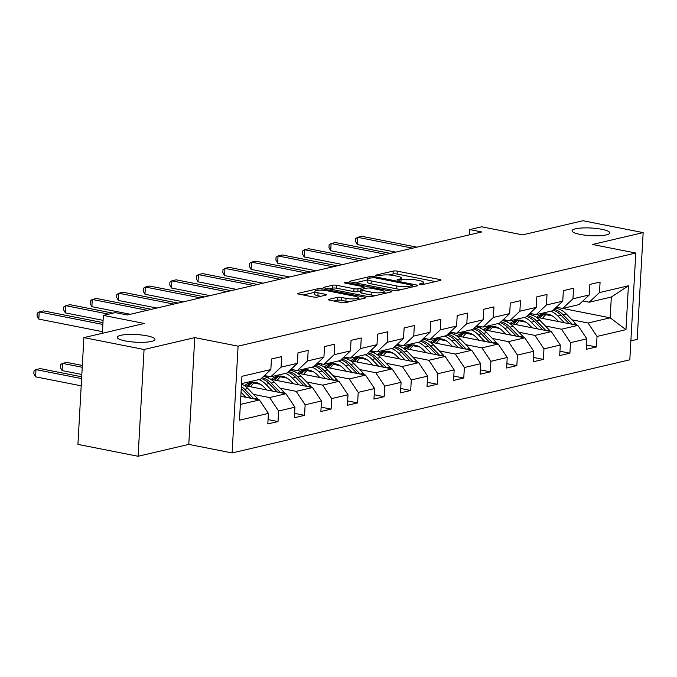 <?xml version="1.0" encoding="UTF-8"?>
<svg xmlns="http://www.w3.org/2000/svg" width="677" height="677" viewBox="0 0 677 677"><rect width="100%" height="100%" fill="white"/><g stroke="black" fill="none" stroke-linecap="round" stroke-linejoin="round"><path stroke-width="1.02" d="M419.926 284.501L422.753 284.552L440.49 280.396A2.894 0.584 3.2 0 0 441.023 280.092A2.894 0.584 3.2 0 0 439.796 279.542L397.272 271.147A2.894 0.584 3.2 0 0 393.244 271.071L375.498 275.226L375.989 275.827L381.1 275.336A9.275 1.879 3.2 0 1 394.006 275.581L397.551 276.284A9.275 1.879 3.2 0 1 401.469 278.052A9.275 1.879 3.2 0 1 399.768 279.026L397.103 279.77L397.958 280.16L403.077 279.677A9.275 1.879 3.2 0 1 415.983 279.914L419.52 280.616A9.275 1.879 3.2 0 1 423.438 282.385A9.275 1.879 3.2 0 1 421.737 283.358L419.071 284.112L419.926 284.501M146.977 335.826A18.888 3.834 3.2 0 0 127.513 334.497A18.888 3.834 3.2 0 0 117.231 337.315A18.888 3.834 3.2 0 0 125.203 340.92A18.888 3.834 3.2 0 0 144.675 342.249A18.888 3.834 3.2 0 0 154.957 339.431A18.888 3.834 3.2 0 0 146.977 335.826M601.836 229.3A18.888 3.834 3.2 0 0 582.372 227.971A18.888 3.834 3.2 0 0 572.09 230.789A18.888 3.834 3.2 0 0 580.062 234.394A18.888 3.834 3.2 0 0 599.526 235.723A18.888 3.834 3.2 0 0 609.808 232.905A18.888 3.834 3.2 0 0 601.836 229.3M328.912 299.336A2.894 0.584 3.2 0 0 328.387 299.64A2.894 0.584 3.2 0 0 329.606 300.199L341.538 302.551A2.894 0.584 3.2 0 0 345.575 302.627L365.275 298.015A2.894 0.584 3.2 0 0 365.8 297.711A2.894 0.584 3.2 0 0 364.581 297.152L322.057 288.766A2.894 0.584 3.2 0 0 318.021 288.69L298.32 293.302A2.894 0.584 3.2 0 0 297.787 293.606A2.894 0.584 3.2 0 0 299.014 294.156L313.426 297A2.894 0.584 3.2 0 0 317.454 297.076L325.891 295.104A2.894 0.584 3.2 0 0 326.416 294.8A2.894 0.584 3.2 0 0 325.197 294.241L318.046 292.836A7.752 1.574 3.2 0 1 314.78 291.355A7.752 1.574 3.2 0 1 318.994 290.196A7.752 1.574 3.2 0 1 326.983 290.746L354.976 296.272A7.752 1.574 3.2 0 1 358.251 297.745A7.752 1.574 3.2 0 1 354.029 298.904A7.752 1.574 3.2 0 1 346.049 298.362L341.377 297.44A2.894 0.584 3.2 0 0 337.349 297.364L328.912 299.336L328.878 300.004M630.871 340.861L637.184 339.389L643.15 232.609L582.973 220.727L522.593 234.877L481.669 226.795L469.762 229.588L481.796 231.957L127.301 314.983L115.268 312.605L103.361 315.397L102.362 333.287M144.066 349.493L138.1 456.273L188.79 444.4L194.756 337.62L144.066 349.493L83.889 337.611L144.277 323.471L103.361 315.397M194.756 337.62L238.084 346.167L635.788 253.029L629.813 359.809L232.109 452.947L238.084 346.167M643.15 232.609L592.46 244.473L635.788 253.029M393.464 290.391A2.894 0.584 3.2 0 0 397.501 290.467L417.201 285.846A2.894 0.584 3.2 0 0 417.734 285.542A2.894 0.584 3.2 0 0 416.507 284.992L373.983 276.597A2.894 0.584 3.2 0 0 369.947 276.529L350.246 281.141A2.894 0.584 3.2 0 0 349.713 281.446A2.894 0.584 3.2 0 0 350.94 281.996L393.464 290.391M391.238 291.931L371.538 296.543A2.894 0.584 3.2 0 1 367.501 296.467L324.977 288.08A2.894 0.584 3.2 0 1 323.75 287.522A2.894 0.584 3.2 0 1 324.283 287.217L332.712 285.245A2.894 0.584 3.2 0 1 336.748 285.322L353.995 288.724A2.894 0.584 3.2 0 0 358.023 288.8L363.617 287.488A2.894 0.584 3.2 0 0 364.15 287.183A2.894 0.584 3.2 0 0 362.923 286.633L344.974 283.088L344.119 282.698L347.309 282.537L390.544 291.076A2.894 0.584 3.2 0 1 391.771 291.626A2.894 0.584 3.2 0 1 391.238 291.931M138.1 456.273L77.923 444.391L83.889 337.611M268.058 419.579L278.019 421.551L278.611 411.015L294.935 407.19L294.351 417.726L304.557 415.331L305.141 404.795L321.473 400.979L320.881 411.506L331.095 409.12L331.679 398.584L348.012 394.759L347.419 405.295L357.625 402.9L358.218 392.372L374.55 388.547L373.958 399.083L384.164 396.688L384.756 386.152L401.08 382.327L400.496 392.863L410.702 390.477L411.286 379.941L427.619 376.116L427.026 386.652L437.232 384.257L437.824 373.729L454.157 369.904L453.565 380.432L463.77 378.045L464.363 367.509L480.687 363.684L480.103 374.22L490.309 371.834L490.901 361.298L507.225 357.473L506.641 368.009L516.847 365.614L517.431 355.078L533.764 351.253L533.171 361.789L543.377 359.402L543.969 348.867L560.302 345.042L559.71 355.577L569.916 353.182L570.508 342.655L586.832 338.83L586.248 349.357L596.454 346.971L597.038 336.435L625.963 329.665L628.408 285.796L611.331 297.034L589.218 302.213L582.889 300.969M278.019 421.551L267.813 423.937L268.405 413.402L239.48 420.18L241.934 376.31L270.851 369.54L271.443 359.005L281.649 356.618L281.057 367.146L297.389 363.321L297.982 352.793L308.187 350.398L307.595 360.934L323.928 357.109L324.511 346.573L334.726 344.187L334.133 354.714L350.466 350.898L351.05 340.362L361.256 337.967L360.672 348.503L376.996 344.678L377.588 334.142L387.794 331.755L387.202 342.291L403.534 338.466L404.127 327.93L414.332 325.544L413.74 336.071L430.073 332.246L430.657 321.719L440.862 319.324L440.278 329.86L456.611 326.035L457.195 315.499L467.401 313.112L466.817 323.648L483.141 319.823L483.733 309.287L493.939 306.893L493.347 317.428L509.679 313.603L510.272 303.068L520.478 300.681L519.885 311.217L536.218 307.392L536.802 296.856L547.008 294.47L546.424 304.997L562.756 301.172L563.34 290.645L573.546 288.25L572.962 298.785L589.286 294.96L589.879 284.425L600.084 282.038L599.492 292.574L628.408 285.796M244.177 385.501L285.956 393.743L269.624 397.568L253.553 394.395M264.462 375.54L270.783 376.793L287.116 372.968L297.389 363.321M269.624 397.568L278.611 411.015M285.956 393.743L294.935 407.19M281.057 367.146L270.783 376.793M270.715 379.289L312.495 387.532L296.162 391.357L280.092 388.183M260.51 384.316L253.968 383.03M290.992 369.329L297.321 370.573L313.654 366.756L323.928 357.109M296.162 391.357L305.141 404.795M312.495 387.532L321.473 400.979M307.595 360.934L297.321 370.573M297.254 373.069L339.025 381.32L322.701 385.137L306.63 381.972M287.04 378.104L280.506 376.818M317.53 363.109L323.86 364.361L340.192 360.536L350.466 350.898M322.701 385.137L331.679 398.584M339.025 381.32L348.012 394.759M334.133 354.714L323.86 364.361M323.792 366.858L365.563 375.1L349.23 378.925L333.16 375.752M313.578 371.893L307.045 370.598M344.068 356.897L350.398 358.15L366.722 354.325L376.996 344.678M349.23 378.925L358.218 392.372M365.563 375.1L374.55 388.547M360.672 348.503L350.398 358.15M350.322 360.646L392.101 368.889L375.769 372.714L359.699 369.54M340.116 365.673L333.583 364.387M370.598 350.686L376.928 351.93L393.261 348.105L403.534 338.466M375.769 372.714L384.756 386.152M392.101 368.889L401.08 382.327M387.202 342.291L376.928 351.93M376.861 354.426L418.64 362.669L402.307 366.494L386.237 363.329M366.646 359.462L360.113 358.167M397.137 344.466L403.467 345.719L419.799 341.893L430.073 332.246M402.307 366.494L411.286 379.941M418.64 362.669L427.619 376.116M413.74 336.071L403.467 345.719M403.399 348.215L445.17 356.457L428.846 360.282L412.767 357.109M393.185 353.242L386.652 351.955M423.675 338.255L430.005 339.507L446.338 335.682L456.611 326.035M428.846 360.282L437.824 373.729M445.17 356.457L454.157 369.904M440.278 329.86L430.005 339.507M429.929 341.995L471.708 350.246L455.376 354.071L439.305 350.898M419.723 347.03L413.19 345.744M450.213 332.043L456.543 333.287L472.868 329.462L483.141 319.823M455.376 354.071L464.363 367.509M471.708 350.246L480.687 363.684M466.817 323.648L456.543 333.287M456.467 335.784L498.247 344.026L481.914 347.851L465.844 344.678M446.261 340.819L439.728 339.524M476.743 325.823L483.073 327.076L499.406 323.251L509.679 313.603M481.914 347.851L490.901 361.298M498.247 344.026L507.225 357.473M493.347 317.428L483.073 327.076M483.006 329.572L524.785 337.815L508.452 341.64L492.382 338.466M472.791 334.599L466.258 333.312M503.282 319.612L509.612 320.856L525.944 317.031L536.218 307.392M508.452 341.64L517.431 355.078M524.785 337.815L533.764 351.253M519.885 311.217L509.612 320.856M509.544 323.352L551.315 331.595L534.991 335.42L518.912 332.255M499.33 328.387L492.797 327.093M529.82 313.392L536.15 314.644L552.483 310.819L562.756 301.172M534.991 335.42L543.969 348.867M551.315 331.595L560.302 345.042M546.424 304.997L536.15 314.644M536.074 317.141L577.853 325.383L561.521 329.208L545.45 326.035M525.868 322.167L519.335 320.881M556.359 307.18L562.689 308.433L579.013 304.608L589.286 294.96M561.521 329.208L570.508 342.655M577.853 325.383L586.832 338.83M572.962 298.785L562.689 308.433M556.342 307.189L610.172 317.818L588.059 322.997L571.989 319.823M552.407 315.956L545.865 314.67M588.059 322.997L597.038 336.435M611.331 297.034L610.172 317.818L625.963 329.665M599.492 292.574L589.218 302.213M188.79 444.4L232.109 452.947M469.762 229.588L469.466 234.851M240.369 404.423L259.418 399.963L240.817 396.29M270.851 369.54L260.577 379.179L241.528 383.647M259.418 399.963L268.405 413.402M532.579 313.942L529.871 314.577M586.494 345.008L596.454 346.971M559.955 351.219L569.916 353.182M506.041 320.153L503.333 320.788M533.417 357.431L543.377 359.402M479.502 326.365L476.794 327.008M506.878 363.651L516.847 365.614M452.972 332.585L450.256 333.219M480.348 369.862L490.309 371.834M426.434 338.796L423.726 339.431M453.81 376.082L463.77 378.045M399.895 345.016L397.187 345.651M427.272 382.293L437.232 384.257M373.365 351.228L370.649 351.862M400.733 388.505L410.702 390.477M346.827 357.439L344.111 358.074M374.203 394.725L384.164 396.688M320.289 363.659L317.581 364.294M347.665 400.936L357.625 402.9M293.75 369.87L291.042 370.505M321.126 407.156L331.095 409.12M267.22 376.09L264.504 376.725M294.597 413.368L304.557 415.331M435.404 281.59L397.111 274.033A2.894 0.584 3.2 0 0 393.083 273.957L388.81 274.955M367.256 280.007L355.18 282.834M412.056 285.626L411.574 285.025L374.246 277.663L368.999 278.179A9.275 1.879 3.2 0 0 367.298 279.152A9.275 1.879 3.2 0 0 371.216 280.921L396.73 285.956A9.275 1.879 3.2 0 0 409.636 286.193L412.056 285.626L411.971 287.073M367.298 279.152L367.137 282.038A9.275 1.879 3.2 0 0 371.055 283.807L371.216 280.921M401.774 289.46A9.275 1.879 3.2 0 1 396.57 288.842L371.055 283.807M329.217 288.91L332.551 288.131L332.712 285.245M360.731 291.017L357.862 291.685A2.894 0.584 3.2 0 1 353.834 291.609L336.587 288.207A2.894 0.584 3.2 0 0 332.551 288.131M384.037 292.709L386.144 293.124M371.893 292.252A7.752 1.574 3.2 0 0 379.873 292.803A7.752 1.574 3.2 0 0 384.096 291.643A7.752 1.574 3.2 0 0 380.821 290.162L370.962 288.216A2.894 0.584 3.2 0 0 366.926 288.14L361.332 289.451A2.894 0.584 3.2 0 0 360.807 289.756A2.894 0.584 3.2 0 0 362.026 290.306L371.893 292.252L371.732 295.138A7.752 1.574 3.2 0 0 375.464 295.621M360.807 289.756L360.646 292.642A2.894 0.584 3.2 0 0 361.865 293.192L362.026 290.306M371.732 295.138L361.865 293.192M349.459 301.714A7.752 1.574 3.2 0 1 345.888 301.248L341.216 300.326A2.894 0.584 3.2 0 0 337.188 300.25L333.846 301.028M314.78 291.355L314.619 294.241A7.752 1.574 3.2 0 0 317.885 295.722L318.046 292.836M320.796 296.298L317.885 295.722M314.72 292.303L303.254 294.994M360.181 299.2L358.192 298.811M576.889 325.197A7.819 6.305 -103.2 0 0 575.704 323.648L566.302 313.976A22.578 18.203 -103.2 0 0 555.292 308.179M546.83 313.959A18.744 15.106 -103.2 0 0 542.59 318.427M564.364 322.726L557.797 315.964A22.578 18.203 -103.2 0 0 550.807 311.208M534.458 314.306A22.578 18.203 -103.2 0 0 533.214 315.609M558.66 321.592L555.91 318.765A18.744 15.106 -103.2 0 0 542.395 314.179A18.744 15.106 -103.2 0 0 536.675 317.259M572.378 324.3L563.069 314.729A22.578 18.203 -103.2 0 0 554.074 309.321M540.195 317.953A18.744 15.106 76.8 0 1 545.095 313.857M553.194 310.142A22.578 18.203 76.8 0 1 561.03 315.203L569.272 323.691M544.037 313.908A18.744 15.106 -103.2 0 0 538.774 317.674M412.623 248.163L357.651 237.314L361.899 236.315L416.871 247.164M395.723 252.123L357.244 244.524L357.651 237.314L355.67 238.558L355.51 241.444L357.244 244.524M550.35 331.408A7.819 6.305 -103.2 0 0 549.174 329.86L539.764 320.187A22.578 18.203 -103.2 0 0 528.754 314.399M520.291 320.179A18.744 15.106 -103.2 0 0 516.052 324.638M537.826 328.937L531.259 322.176A22.578 18.203 -103.2 0 0 524.277 317.428M507.919 320.526A22.578 18.203 -103.2 0 0 506.684 321.829M532.122 327.812L529.372 324.977A18.744 15.106 -103.2 0 0 515.857 320.39A18.744 15.106 -103.2 0 0 510.136 323.471M545.84 330.52L536.539 320.94A22.578 18.203 -103.2 0 0 527.535 315.533M513.665 324.165A18.744 15.106 76.8 0 1 518.565 320.069M526.664 316.362A22.578 18.203 76.8 0 1 534.491 321.423L542.734 329.902M517.499 320.128A18.744 15.106 -103.2 0 0 512.235 323.885M523.82 337.62A7.819 6.305 -103.2 0 0 522.636 336.08L513.234 326.399A22.578 18.203 -103.2 0 0 502.216 320.61M493.753 326.39A18.744 15.106 -103.2 0 0 489.522 330.858M511.296 335.149L504.729 328.396A22.578 18.203 -103.2 0 0 497.739 323.64M481.381 326.737A22.578 18.203 -103.2 0 0 480.145 328.04M505.592 334.023L502.833 331.188A18.744 15.106 -103.2 0 0 489.319 326.61A18.744 15.106 -103.2 0 0 483.598 329.682M519.301 336.731L510.001 327.16A22.578 18.203 -103.2 0 0 501.005 321.753M487.127 330.384A18.744 15.106 76.8 0 1 492.027 326.289M500.125 322.574A22.578 18.203 76.8 0 1 507.962 327.634L516.204 336.122M490.96 326.339A18.744 15.106 -103.2 0 0 485.697 330.097M386.085 254.374L331.112 243.525L335.36 242.535L390.341 253.384M369.185 258.335L330.706 250.744L331.112 243.525L329.14 244.778L328.971 247.664L330.706 250.744M359.546 260.594L304.574 249.745L308.83 248.747L363.803 259.596M342.647 264.555L304.168 256.955L304.574 249.745L302.602 250.989L302.441 253.875L304.168 256.955M497.282 343.84A7.819 6.305 -103.2 0 0 496.097 342.291L486.695 332.619A22.578 18.203 -103.2 0 0 475.677 326.822M467.215 332.61A18.744 15.106 -103.2 0 0 462.983 337.07M484.757 341.369L478.19 334.607A22.578 18.203 -103.2 0 0 471.2 329.851M454.842 332.957A22.578 18.203 -103.2 0 0 453.607 334.26M479.054 340.243L476.295 337.408A18.744 15.106 -103.2 0 0 462.78 332.822A18.744 15.106 -103.2 0 0 457.06 335.902M492.763 342.943L483.463 333.372A22.578 18.203 -103.2 0 0 474.467 327.964M460.588 336.596A18.744 15.106 76.8 0 1 465.488 332.5M473.587 328.785A22.578 18.203 76.8 0 1 481.423 333.854L489.666 342.334M464.422 332.559A18.744 15.106 -103.2 0 0 459.167 336.317M470.743 350.051A7.819 6.305 -103.2 0 0 469.559 348.511L460.157 338.83A22.578 18.203 -103.2 0 0 449.147 333.042M440.685 338.822A18.744 15.106 -103.2 0 0 436.445 343.281M458.219 347.58L451.652 340.819A22.578 18.203 -103.2 0 0 444.671 336.071M428.313 339.169A22.578 18.203 -103.2 0 0 427.077 340.472M452.515 346.455L449.765 343.62A18.744 15.106 -103.2 0 0 436.25 339.042A18.744 15.106 -103.2 0 0 430.53 342.113M466.233 349.163L456.924 339.583A22.578 18.203 -103.2 0 0 447.929 334.184M434.059 342.816A18.744 15.106 76.8 0 1 438.95 338.72M447.057 335.005A22.578 18.203 76.8 0 1 454.885 340.066L463.127 348.553M437.892 338.771A18.744 15.106 -103.2 0 0 432.628 342.528M444.205 356.271A7.819 6.305 -103.2 0 0 443.029 354.723L433.627 345.042A22.578 18.203 -103.2 0 0 422.609 339.253M414.146 345.033A18.744 15.106 -103.2 0 0 409.907 349.501M431.681 353.792L425.114 347.039A22.578 18.203 -103.2 0 0 418.132 342.283M401.774 345.38A22.578 18.203 -103.2 0 0 400.539 346.683M425.977 352.666L423.227 349.831A18.744 15.106 -103.2 0 0 409.712 345.253A18.744 15.106 -103.2 0 0 403.991 348.333M439.695 355.374L430.394 345.803A22.578 18.203 -103.2 0 0 421.39 340.396M407.52 349.027A18.744 15.106 76.8 0 1 412.42 344.931M420.519 341.216A22.578 18.203 76.8 0 1 428.346 346.277L436.589 354.765M411.354 344.982A18.744 15.106 -103.2 0 0 406.09 348.748M333.016 266.806L278.035 255.957L282.292 254.958L337.264 265.807M316.108 270.766L277.638 263.175L278.035 255.957L276.064 257.209L275.903 260.095L277.638 263.175M306.478 273.017L251.505 262.168L255.754 261.178L310.735 272.027M289.578 276.978L251.099 269.387L251.505 262.168L249.525 263.421L249.364 266.306L251.099 269.387M279.94 279.237L224.967 268.388L229.215 267.39L284.196 278.239M263.04 283.198L224.561 275.598L224.967 268.388L222.995 269.632L222.826 272.518L224.561 275.598M253.41 285.449L198.429 274.6L202.685 273.61L257.658 284.458M236.501 289.409L198.022 281.818L198.429 274.6L196.457 275.852L196.296 278.738L198.022 281.818M226.871 291.669L171.89 280.82L176.147 279.821L231.119 290.67M209.963 295.621L171.493 288.03L171.89 280.82L169.919 282.064L169.758 284.949L171.493 288.03M200.333 297.88L145.36 287.031L149.609 286.032L204.589 296.881M183.433 301.84L144.954 294.25L145.36 287.031L143.38 288.275L143.219 291.169L144.954 294.25M173.794 304.091L118.822 293.243L123.07 292.252L178.051 303.101M156.895 308.052L118.416 300.461L118.822 293.243L116.85 294.495L116.689 297.381L118.416 300.461M147.264 310.311L92.284 299.462L96.54 298.464L151.513 309.313M130.356 314.272L91.877 306.673L92.284 299.462L90.312 300.706L90.151 303.592L91.877 306.673M108.692 314.153L65.745 305.674L70.002 304.675L112.941 313.155M103.082 320.339L65.347 312.892L65.745 305.674L63.773 306.926L63.613 309.812L65.347 312.892M417.675 362.483A7.819 6.305 -103.2 0 0 416.49 360.934L407.089 351.261A22.578 18.203 -103.2 0 0 396.07 345.473M387.608 351.253A18.744 15.106 -103.2 0 0 383.377 355.713M405.151 360.012L398.584 353.25A22.578 18.203 -103.2 0 0 391.594 348.503M375.236 351.6A22.578 18.203 -103.2 0 0 374 352.903M399.447 358.886L396.688 356.051A18.744 15.106 -103.2 0 0 383.174 351.465A18.744 15.106 -103.2 0 0 377.453 354.545M413.156 361.594L403.856 352.015A22.578 18.203 -103.2 0 0 394.86 346.607M380.982 355.239A18.744 15.106 76.8 0 1 385.882 351.143M393.98 347.436A22.578 18.203 76.8 0 1 401.816 352.497L410.059 360.976M384.815 351.202A18.744 15.106 -103.2 0 0 379.552 354.96M391.137 368.694A7.819 6.305 -103.2 0 0 389.952 367.154L380.55 357.473A22.578 18.203 -103.2 0 0 369.54 351.685M361.078 357.464A18.744 15.106 -103.2 0 0 356.838 361.924M378.612 366.223L372.045 359.47A22.578 18.203 -103.2 0 0 365.055 354.714M348.706 357.811A22.578 18.203 -103.2 0 0 347.462 359.115M372.909 365.098L370.15 362.263A18.744 15.106 -103.2 0 0 356.635 357.684A18.744 15.106 -103.2 0 0 350.914 360.756M386.618 367.806L377.317 358.235A22.578 18.203 -103.2 0 0 368.322 352.827M354.443 361.459A18.744 15.106 76.8 0 1 359.343 357.363M367.442 353.648A22.578 18.203 76.8 0 1 375.278 358.708L383.52 367.196M358.277 357.414A18.744 15.106 -103.2 0 0 353.022 361.171M364.598 374.914A7.819 6.305 -103.2 0 0 363.414 373.365L354.012 363.693A22.578 18.203 -103.2 0 0 343.002 357.896M334.54 363.684A18.744 15.106 -103.2 0 0 330.3 368.144M352.074 372.443L345.507 365.682A22.578 18.203 -103.2 0 0 338.525 360.926M322.167 364.031A22.578 18.203 -103.2 0 0 320.932 365.335M346.37 371.318L343.62 368.483A18.744 15.106 -103.2 0 0 330.105 363.896A18.744 15.106 -103.2 0 0 324.385 366.976M360.088 374.017L350.779 364.446A22.578 18.203 -103.2 0 0 341.783 359.038M327.913 367.67A18.744 15.106 76.8 0 1 332.805 363.574M340.912 359.859A22.578 18.203 76.8 0 1 348.74 364.928L356.982 373.408M331.747 363.634A18.744 15.106 -103.2 0 0 326.483 367.391M338.068 381.126A7.819 6.305 -103.2 0 0 336.884 379.577L327.482 369.904A22.578 18.203 -103.2 0 0 316.464 364.116M308.001 369.896A18.744 15.106 -103.2 0 0 303.77 374.356M325.535 378.655L318.977 371.893A22.578 18.203 -103.2 0 0 311.987 367.146M295.629 370.243A22.578 18.203 -103.2 0 0 294.393 371.546M319.832 377.529L317.081 374.694A18.744 15.106 -103.2 0 0 303.567 370.116A18.744 15.106 -103.2 0 0 297.846 373.188M333.549 380.237L324.249 370.657A22.578 18.203 -103.2 0 0 315.245 365.258M301.375 373.882A18.744 15.106 76.8 0 1 306.275 369.794M314.373 366.079A22.578 18.203 76.8 0 1 322.201 371.14L330.452 379.619M305.209 369.845A18.744 15.106 -103.2 0 0 299.945 373.602M311.53 387.337A7.819 6.305 -103.2 0 0 310.345 385.797L300.943 376.116A22.578 18.203 -103.2 0 0 289.925 370.327M281.463 376.107A18.744 15.106 -103.2 0 0 277.231 380.576M299.006 384.866L292.439 378.113A22.578 18.203 -103.2 0 0 285.449 373.357M269.091 376.454A22.578 18.203 -103.2 0 0 267.855 377.758M293.302 383.741L290.543 380.906A18.744 15.106 -103.2 0 0 277.028 376.327A18.744 15.106 -103.2 0 0 271.308 379.408M307.011 386.449L297.711 376.877A22.578 18.203 -103.2 0 0 288.715 371.47M274.837 380.102A18.744 15.106 76.8 0 1 279.736 376.006M287.835 372.291A22.578 18.203 76.8 0 1 295.671 377.351L303.914 385.839M278.67 376.057A18.744 15.106 -103.2 0 0 273.406 379.822M284.992 393.557A7.819 6.305 -103.2 0 0 283.807 392.008L274.405 382.336A22.578 18.203 -103.2 0 0 263.395 376.539M254.933 382.327A18.744 15.106 -103.2 0 0 250.693 386.787M272.467 391.086L265.9 384.324A22.578 18.203 -103.2 0 0 258.91 379.569M266.763 389.96L264.013 387.126A18.744 15.106 -103.2 0 0 250.498 382.539A18.744 15.106 -103.2 0 0 244.769 385.619M280.473 392.668L271.172 383.089A22.578 18.203 -103.2 0 0 262.177 377.681M248.298 386.313A18.744 15.106 76.8 0 1 253.198 382.217M82.332 365.47L66.778 362.398L62.521 363.397L62.115 370.607L81.832 374.499M261.297 378.511A22.578 18.203 76.8 0 1 269.133 383.571L277.375 392.051M252.14 382.277A18.744 15.106 -103.2 0 0 246.877 386.034M62.115 370.607L60.388 367.526L60.549 364.641L62.521 363.397L82.23 367.281M258.453 399.768A7.819 6.305 -103.2 0 0 257.268 398.228L247.867 388.547A22.578 18.203 -103.2 0 0 241.503 384.054M245.929 397.297L241.046 392.271M253.943 398.88L244.634 389.309A22.578 18.203 -103.2 0 0 241.367 386.533M81.705 376.793L40.239 368.61L35.983 369.608L35.585 376.827L81.198 385.822M241.257 388.513A22.578 18.203 76.8 0 1 242.594 389.783L250.837 398.271M35.585 376.827L33.85 373.746L34.011 370.861L35.983 369.608L81.604 378.612M102.853 324.452L39.215 311.894L43.463 310.895L102.955 322.633M102.447 331.662L38.809 319.104L39.215 311.894L37.235 313.138L37.074 316.024L38.809 319.104M421.669 284.653L421.737 283.358M397.45 280.024L397.475 279.559M399.692 280.312L399.768 279.026M375.473 275.691L375.498 275.226M393.083 273.957L393.244 271.071M397.111 274.033L397.272 271.147M439.745 280.574L439.796 279.542M419.418 284.365L419.444 283.9M350.212 281.81L350.246 281.141M369.87 277.968L369.947 276.529M373.924 277.604L373.983 276.597M416.448 286.024L416.507 284.992M396.57 288.842L396.73 285.956M409.551 287.64L409.636 286.193M324.249 287.886L324.283 287.217M336.587 288.207L336.748 285.322M353.834 291.609L353.995 288.724M357.862 291.685L358.023 288.8M363.541 288.935L363.617 287.488M347.25 283.536L347.309 282.537M390.485 292.109L390.544 291.076M337.188 300.25L337.349 297.364M341.216 300.326L341.377 297.44M345.888 301.248L346.049 298.362M325.138 295.282L325.197 294.241M298.286 293.97L298.32 293.302M317.936 290.272L318.021 288.69M321.973 290.188L322.057 288.766M364.522 298.185L364.581 297.152M563.069 314.729L566.302 313.976M557.797 315.964L561.03 315.203M572.666 324.359L575.704 323.648M536.539 320.94L539.764 320.187M531.259 322.176L534.491 321.423M546.127 330.579L549.174 329.86M510.001 327.16L513.234 326.399M504.729 328.396L507.962 327.634M519.597 336.791L522.636 336.08M483.463 333.372L486.695 332.619M478.19 334.607L481.423 333.854M493.059 343.002L496.097 342.291M456.924 339.583L460.157 338.83M451.652 340.819L454.885 340.066M466.521 349.222L469.559 348.511M430.394 345.803L433.627 345.042M425.114 347.039L428.346 346.277M439.982 355.433L443.029 354.723M403.856 352.015L407.089 351.261M398.584 353.25L401.816 352.497M413.452 361.645L416.49 360.934M377.317 358.235L380.55 357.473M372.045 359.47L375.278 358.708M386.914 367.865L389.952 367.154M350.779 364.446L354.012 363.693M345.507 365.682L348.74 364.928M360.376 374.076L363.414 373.365M324.249 370.657L327.482 369.904M318.977 371.893L322.201 371.14M333.846 380.296L336.884 379.577M297.711 376.877L300.943 376.116M292.439 378.113L295.671 377.351M307.307 386.508L310.345 385.797M271.172 383.089L274.405 382.336M265.9 384.324L269.133 383.571M280.769 392.719L283.807 392.008M244.634 389.309L247.867 388.547M241.164 390.121L242.594 389.783M254.23 398.939L257.268 398.228M423.32 284.416L423.438 282.385M401.351 280.083L401.469 278.052M412.335 286.989L412.428 285.415M364.057 288.817L364.15 287.183M383.986 293.632L384.096 291.643M358.141 299.683L358.251 297.745"/></g></svg>

